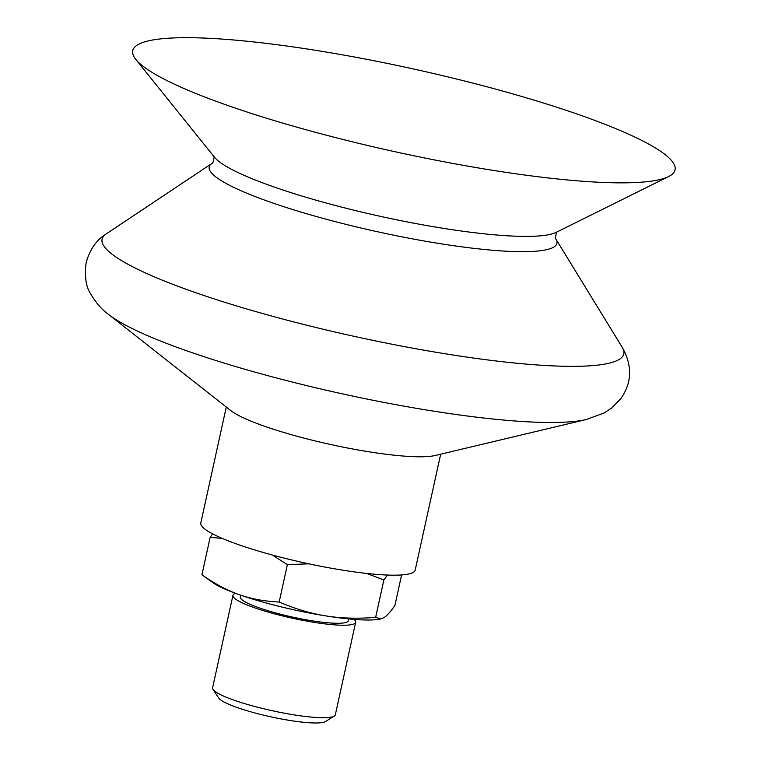 <?xml version="1.0" encoding="UTF-8"?>
<svg xmlns="http://www.w3.org/2000/svg" width="761" height="761" viewBox="0 0 761 761"><rect width="100%" height="100%" fill="white"/><g stroke="black" fill="none" stroke-linecap="round" stroke-linejoin="round"><path stroke-width="1.14" d="M235.606 593.342A62.83 9.589 12.4 0 0 232.942 595.321L212.604 687.792A62.83 9.589 12.4 0 0 213.023 689.399L218.711 698.056A55.325 8.447 12.4 0 0 290.103 720.496A55.325 8.447 12.4 0 0 325.489 721.533L334.279 716.063A62.83 9.589 12.4 0 0 335.335 714.769L355.663 622.308A62.83 9.589 12.4 0 0 354.074 619.397M240.657 595.15L240.267 596.938A55.325 8.447 12.4 0 0 312.02 620.786A55.325 8.447 12.4 0 0 348.338 620.7L348.728 618.912M213.023 689.399A62.83 9.589 12.4 0 0 294.098 714.874A62.83 9.589 12.4 0 0 334.279 716.063M380.928 618.883L379.339 619.188A90.511 13.822 -167.6 0 1 326.031 615.934A90.511 13.822 -167.6 0 1 239.173 594.636A90.511 13.822 -167.6 0 1 212.757 582.565L201.922 574.774C214.811 583.849 227.235 590.469 239.173 594.636C251.092 598.888 264.419 601.352 279.163 602.027C295.496 608.971 311.125 613.604 326.031 615.934C340.928 618.341 357.47 618.826 375.649 617.371L380.928 618.883L383.905 617.647C386.873 615.858 390.536 611.796 394.902 605.461L401.608 574.945M387.492 575.059L383.867 579.977L375.649 617.371M383.867 579.977L366.659 573.433M308.852 563.825L287.382 564.633L279.163 602.027M287.382 564.633L272.257 554.997M222.193 538.379L210.141 537.39L212.652 533.899M210.141 537.39L201.922 574.774M232.942 595.321A62.83 9.589 12.4 0 0 314.426 622.403A62.83 9.589 12.4 0 0 355.663 622.308M108.538 314.417L230.735 410.55A109.755 16.761 12.4 0 0 369.199 451.834A109.755 16.761 12.4 0 0 435.168 455.497L586.417 419.482L604.091 412.976L611.758 407.963L620.833 398.621C631.963 382.764 632.467 365.718 622.327 347.482A267.092 40.78 12.4 0 1 448.524 354.303A267.092 40.78 12.4 0 1 106.14 233.988C96.457 239.953 89.788 249.532 86.136 262.735C84.49 276.376 85.907 286.593 90.388 293.375C95.667 302.564 101.717 309.575 108.538 314.417A256.562 39.172 12.4 0 0 432.2 410.921A256.562 39.172 12.4 0 0 586.417 419.482M226.283 407.049L200.809 522.931A109.755 16.761 12.4 0 0 343.163 570.236A109.755 16.761 12.4 0 0 415.202 570.065L440.676 454.184M212.956 162.844A177.998 27.177 12.4 0 0 211.9 163.472A177.998 27.177 12.4 0 0 440.077 243.653A177.998 27.177 12.4 0 0 555.901 239.106A177.998 27.177 12.4 0 0 555.207 238.098M314.978 50.216A277.622 42.388 12.4 0 0 135.829 59.434A277.622 42.388 12.4 0 0 492.843 170.331A277.622 42.388 12.4 0 0 668.596 176.562A277.622 42.388 12.4 0 0 584.638 116.69A277.622 42.388 12.4 0 0 314.978 50.216M135.829 59.434L214.478 157.232A178.064 27.187 12.4 0 0 443.463 228.357A178.064 27.187 12.4 0 0 556.186 232.362L668.596 176.562M211.9 163.472L106.14 233.988M555.901 239.106L622.327 347.482M556.557 232.153L555.235 238.155M212.909 162.883L214.221 156.88"/></g></svg>
